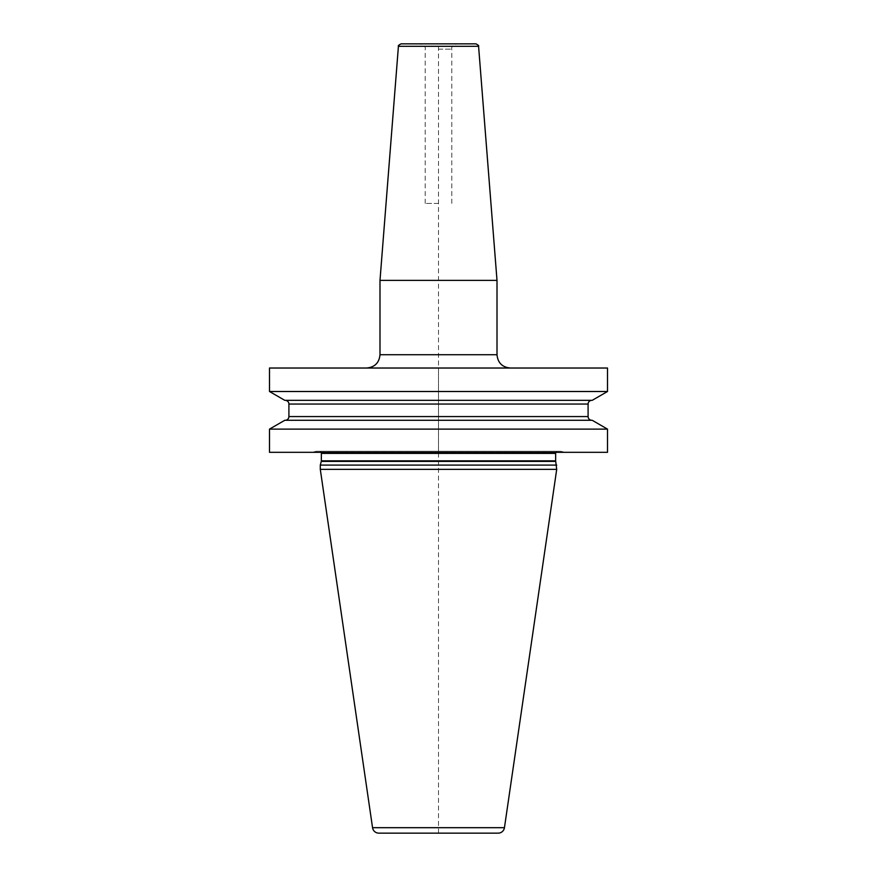 <?xml version="1.0" encoding="UTF-8"?>
<svg xmlns="http://www.w3.org/2000/svg" width="877" height="877" viewBox="0 0 877 877"><rect width="100%" height="100%" fill="white"/><g stroke="black" fill="none" stroke-linecap="round" stroke-linejoin="round"><path stroke-width="0.66" stroke-dasharray="4.38 3.29" d="M607.498 452.324L269.502 452.324M607.498 429.116L269.502 429.116M607.498 391.504L269.502 391.504M607.498 368.022L269.502 368.022M592.194 420.28L284.806 420.28M564.799 452.324L312.201 452.324L564.799 452.324L561.094 451.337L315.906 451.337L312.201 452.324M560.546 451.26A2.127 2.127 0 0 1 561.094 451.337L315.906 451.337A2.127 2.127 0 0 1 316.454 451.26L560.546 451.26L316.454 451.26M557.772 451.26L319.228 451.26L557.772 451.26A2.127 2.127 0 0 0 555.93 452.324M321.07 452.324A2.127 2.127 0 0 0 319.228 451.26M556.709 465.095L320.291 465.095M320.291 469.348L556.709 469.348M438.5 368.022L366.696 368.022L438.5 368.022M379.993 280.388L497.007 280.388M475.937 43.85L401.063 43.85M438.5 43.85L457.114 43.85L419.886 43.85L438.5 43.85L438.5 833.15M438.5 203.409L425.202 203.409L438.5 203.409M592.194 400.34L284.806 400.34M591.811 400.34L285.189 400.34L591.811 400.34M591.811 420.28L285.189 420.28L591.811 420.28M438.5 452.324L438.5 367.759M555.645 453.387L321.355 453.387M555.645 460.842L321.355 460.842M555.722 461.39L321.278 461.39M372.55 827.691L504.45 827.691M497.007 354.725L379.993 354.725M478.579 46.306L398.421 46.306M438.5 49.167L451.798 49.167L438.5 49.167M588.094 404.056L288.906 404.056M588.094 416.564L288.906 416.564M451.798 203.409L451.798 49.167C451.052 47.172 452.828 45.396 457.114 43.85M425.202 203.409L425.202 49.167C425.948 47.172 424.172 45.396 419.886 43.85"/><path stroke-width="1.32" d="M607.498 429.116L607.498 452.324L269.502 452.324L269.502 429.116L284.806 420.28L592.194 420.28L607.498 429.116L269.502 429.116M607.498 368.022L607.498 391.504L269.502 391.504L269.502 368.022L607.498 368.022M556.709 465.095L320.291 465.095L320.291 469.348L556.709 469.348L555.722 461.39A2.127 2.127 0 0 1 555.645 460.842L555.645 453.387A2.127 2.127 0 0 1 555.93 452.324M320.291 465.095L321.278 461.39A2.127 2.127 0 0 0 321.355 460.842L321.355 453.387A2.127 2.127 0 0 0 321.07 452.324M320.291 469.348L372.55 827.691A6.38 6.38 0 0 0 378.864 833.15L498.136 833.15A6.38 6.38 0 0 0 504.45 827.691L372.55 827.691M556.709 469.348L504.45 827.691M498.136 833.15L378.864 833.15M497.007 354.725L497.007 280.388L379.993 280.388L379.993 354.725L497.007 354.725C497.796 362.804 502.225 367.233 510.304 368.022M398.421 46.306C397.862 45.878 398.739 45.056 401.063 43.85L475.937 43.85C478.261 45.056 479.138 45.878 478.579 46.306L398.421 46.306L379.993 280.388M607.498 391.504L592.194 400.34L284.806 400.34L269.502 391.504M591.811 420.28A3.727 3.727 0 0 1 588.094 416.564L588.094 404.056A3.727 3.727 0 0 1 591.811 400.34M285.189 420.28A3.727 3.727 0 0 0 288.906 416.564L288.906 404.056A3.727 3.727 0 0 0 285.189 400.34M555.645 453.387L321.355 453.387M555.645 460.842L321.355 460.842M555.722 461.39L321.278 461.39M588.094 404.056L288.906 404.056M588.094 416.564L288.906 416.564M379.993 354.725C379.204 362.804 374.775 367.233 366.696 368.022M478.579 46.306L497.007 280.388"/></g></svg>
